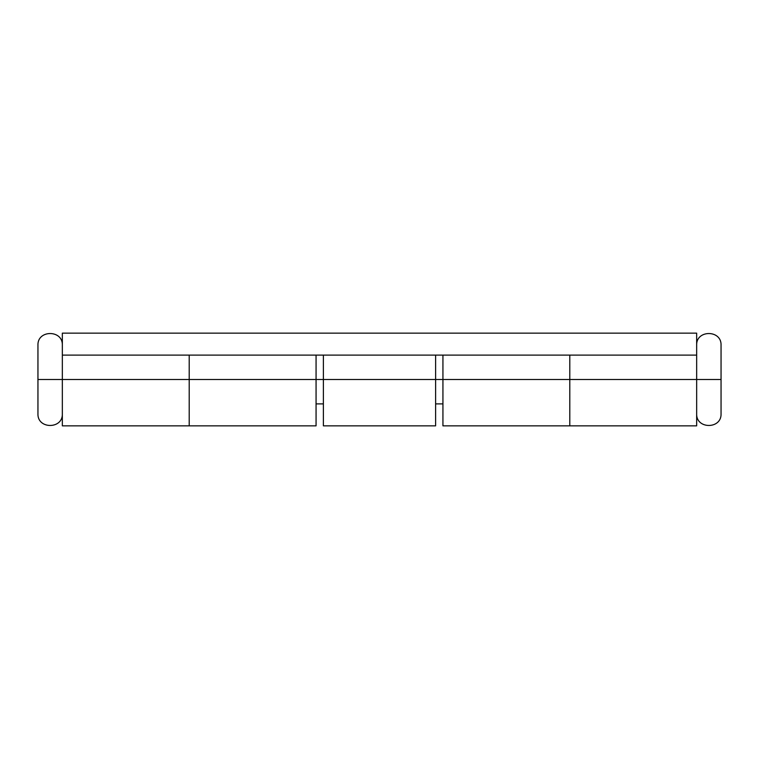 <?xml version="1.0" encoding="UTF-8"?>
<svg xmlns="http://www.w3.org/2000/svg" width="759" height="759" viewBox="0 0 759 759"><rect width="100%" height="100%" fill="white"/><g stroke="black" fill="none" stroke-linecap="round" stroke-linejoin="round"><path stroke-width="1.14" d="M62.342 345.345C63.101 329.605 37.2 329.605 37.95 345.345L37.95 379.5L62.342 379.5L62.342 355.108L696.658 355.108L696.658 379.5L696.658 333.144L696.658 355.108L62.342 355.108L62.342 333.144L696.658 333.144L62.342 333.144L62.342 379.5L189.209 379.5L189.209 355.108L189.209 425.856L189.209 379.5L316.067 379.5L189.209 379.5L189.209 425.856L189.209 379.5L62.342 379.5L62.342 425.856L316.067 425.856L316.067 355.108L316.067 379.5L323.391 379.5L323.391 425.856L435.609 425.856L435.609 379.5L323.391 379.5L435.609 379.5L435.609 355.108L435.609 379.5L442.933 379.5L442.933 425.856L569.791 425.856L569.791 379.5L442.933 379.5L569.791 379.5L569.791 355.108L569.791 425.856L569.791 379.5L696.658 379.5L569.791 379.5L569.791 425.856L696.658 425.856L696.658 379.5L696.658 425.856M435.609 425.856L435.609 379.5L442.933 379.5L442.933 355.108L442.933 425.856M316.067 425.856L316.067 379.5L323.391 379.5L323.391 425.856M323.391 355.108L323.391 379.5L323.391 355.108M37.95 345.345L37.95 379.5L62.342 379.5L62.342 425.856M189.209 379.5L189.209 355.108M569.791 355.108L569.791 379.5M696.658 413.655C695.899 429.395 721.8 429.395 721.05 413.655L721.05 379.5L696.658 379.5L721.05 379.5L721.05 345.345C721.8 329.605 695.908 329.605 696.658 345.345M721.05 413.655L721.05 345.345M37.95 413.655L37.95 379.5L37.95 413.655C37.2 429.395 63.101 429.395 62.342 413.655M442.933 403.892L435.609 403.892M323.391 403.892L316.067 403.892"/></g></svg>
